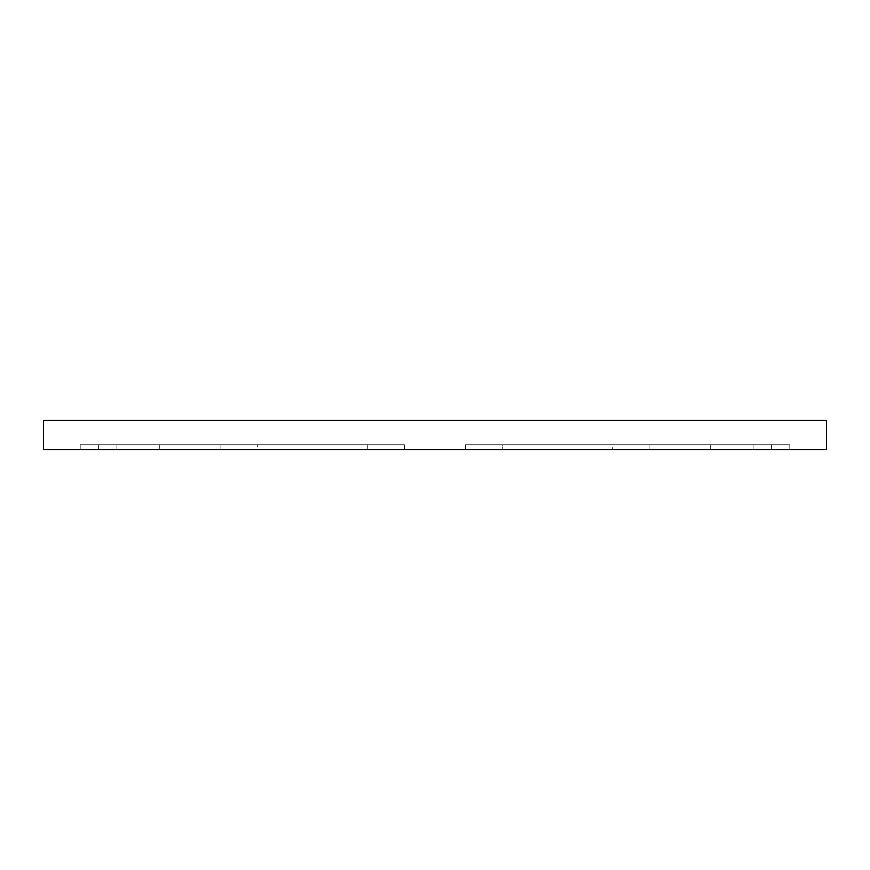<?xml version="1.0" encoding="UTF-8"?>
<svg xmlns="http://www.w3.org/2000/svg" width="870" height="870" viewBox="0 0 870 870"><rect width="100%" height="100%" fill="white"/><g stroke="black" fill="none" stroke-linecap="round" stroke-linejoin="round"><path stroke-width="0.65" stroke-dasharray="4.35 3.26" d="M502.294 449.681L789.797 449.681L465.591 449.681L789.797 449.681L465.591 449.681L789.797 449.681L465.591 449.681L502.294 449.681L502.294 444.787L465.591 444.787L789.797 444.787L465.591 444.787L789.797 444.787L465.591 444.787L789.797 444.787L502.294 444.787L502.294 449.681M367.705 449.681L80.203 449.681L404.409 449.681L80.203 449.681L404.409 449.681L80.203 449.681L404.409 449.681L80.203 449.681L404.409 449.681L367.705 449.681L367.705 444.787L404.409 444.787L80.203 444.787L404.409 444.787L80.203 444.787L404.409 444.787L80.203 444.787L367.705 444.787L367.705 449.681M159.732 444.787L98.56 444.787L159.732 444.787L159.732 449.681L98.56 449.681L159.732 449.681L98.56 449.681L159.732 449.681L159.732 444.787L98.56 444.787L159.732 444.787M771.451 444.787L710.279 444.787L771.451 444.787L771.451 449.681L710.279 449.681L771.451 449.681L710.279 449.681L771.451 449.681L771.451 444.787L710.279 444.787L771.451 444.787M257.607 449.681L220.904 449.681L257.607 449.681L257.607 444.787L257.607 449.681M612.393 444.787L649.096 444.787L612.393 444.787L612.393 449.681L612.393 444.787M826.5 449.681L43.5 449.681L43.5 420.319L826.5 420.319L826.5 449.681M753.094 444.787L753.094 449.681L753.094 444.787M116.906 444.787L116.906 449.681L116.906 444.787M465.591 444.787L465.591 449.681L465.591 444.787M789.797 444.787L789.797 449.681L789.797 444.787M649.096 444.787L649.096 449.681L649.096 444.787M404.409 444.787L404.409 449.681L404.409 444.787M80.203 444.787L80.203 449.681L80.203 444.787M98.56 444.787L98.56 449.681L98.56 444.787M220.904 444.787L220.904 449.681L220.904 444.787M710.279 444.787L710.279 449.681L710.279 444.787"/><path stroke-width="1.3" d="M43.5 449.681L826.5 449.681L826.5 420.319L43.5 420.319L43.5 449.681"/></g></svg>
